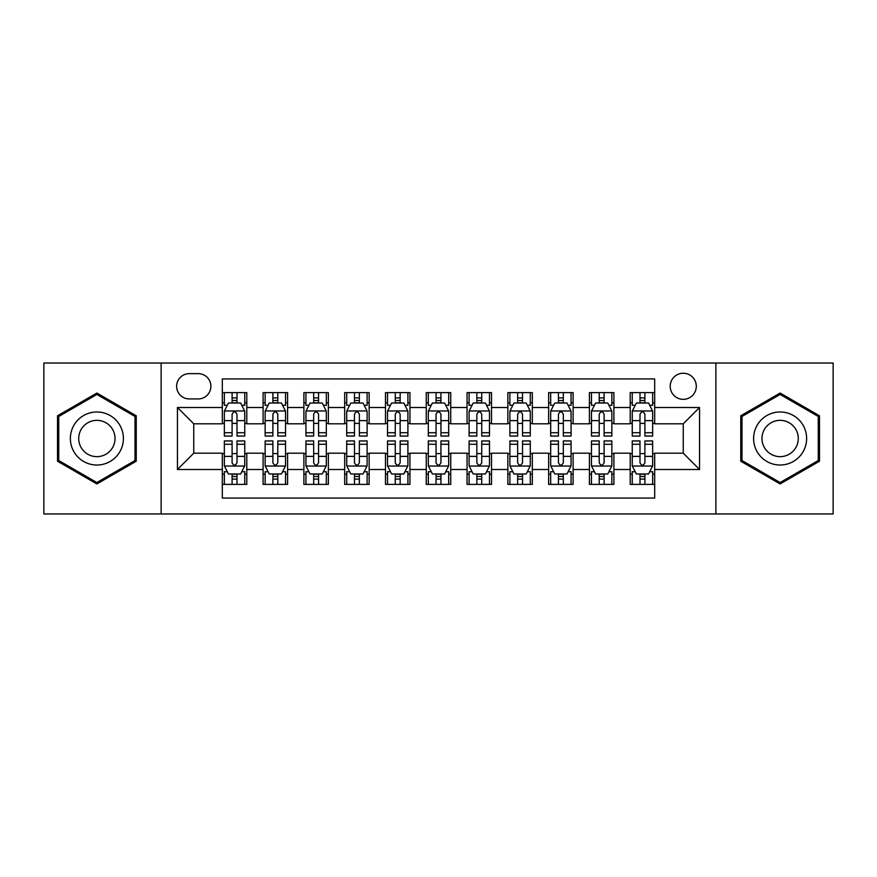 <?xml version="1.0" encoding="UTF-8"?>
<svg xmlns="http://www.w3.org/2000/svg" width="877" height="877" viewBox="0 0 877 877"><rect width="100%" height="100%" fill="white"/><g stroke="black" fill="none" stroke-linecap="round" stroke-linejoin="round"><path stroke-width="1.32" d="M683.249 373.24A13.056 13.056 0 0 0 670.192 386.286A13.056 13.056 0 0 0 683.249 399.342A13.056 13.056 0 0 0 696.294 386.286A13.056 13.056 0 0 0 683.249 373.24M715.873 513.966L833.15 513.966L833.15 363.034L715.873 363.034L715.873 513.966L161.127 513.966L161.127 363.034L43.85 363.034L43.85 513.966L161.127 513.966M654.691 392.611L630.212 392.611L630.212 407.498L613.9 407.498L613.9 423.81L630.212 423.81L630.212 407.498M613.9 407.498L613.9 392.611L589.421 392.611L589.421 407.498L573.109 407.498L573.109 423.81L589.421 423.81L589.421 407.498M573.109 407.498L573.109 392.611L548.64 392.611L548.64 407.498L532.317 407.498L532.317 423.81L548.64 423.81L548.64 407.498M532.317 407.498L532.317 392.611L507.849 392.611L507.849 407.498L491.526 407.498L491.526 423.81L507.849 423.81L507.849 407.498M491.526 407.498L491.526 392.611L467.057 392.611L467.057 407.498L450.734 407.498L450.734 423.81L467.057 423.81L467.057 407.498M450.734 407.498L450.734 392.611L426.266 392.611L426.266 407.498L409.943 407.498L409.943 423.81L426.266 423.81L426.266 407.498M409.943 407.498L409.943 392.611L385.474 392.611L385.474 407.498L369.151 407.498L369.151 423.81L385.474 423.81L385.474 407.498M369.151 407.498L369.151 392.611L344.683 392.611L344.683 407.498L328.36 407.498L328.36 423.81L344.683 423.81L344.683 407.498M328.36 407.498L328.36 392.611L303.891 392.611L303.891 407.498L287.579 407.498L287.579 423.81L303.891 423.81L303.891 407.498M287.579 407.498L287.579 392.611L263.1 392.611L263.1 423.81L246.788 423.81L246.788 392.611L222.309 392.611M222.309 484.389L246.788 484.389L246.788 453.19L263.1 453.19L263.1 484.389L287.579 484.389L287.579 453.19L303.891 453.19L303.891 469.502L287.579 469.502M303.891 469.502L303.891 484.389L328.36 484.389L328.36 453.19L344.683 453.19L344.683 469.502L328.36 469.502M344.683 469.502L344.683 484.389L369.151 484.389L369.151 453.19L385.474 453.19L385.474 469.502L369.151 469.502M385.474 469.502L385.474 484.389L409.943 484.389L409.943 453.19L426.266 453.19L426.266 469.502L409.943 469.502M426.266 469.502L426.266 484.389L450.734 484.389L450.734 453.19L467.057 453.19L467.057 469.502L450.734 469.502M467.057 469.502L467.057 484.389L491.526 484.389L491.526 453.19L507.849 453.19L507.849 469.502L491.526 469.502M507.849 469.502L507.849 484.389L532.317 484.389L532.317 453.19L548.64 453.19L548.64 469.502L532.317 469.502M548.64 469.502L548.64 484.389L573.109 484.389L573.109 453.19L589.421 453.19L589.421 469.502L573.109 469.502M589.421 469.502L589.421 484.389L613.9 484.389L613.9 453.19L630.212 453.19L630.212 469.502L613.9 469.502M189.268 398.936L198.246 398.936A12.64 12.64 0 0 0 210.886 386.286A12.64 12.64 0 0 0 198.246 373.646L189.268 373.646A12.64 12.64 0 0 0 176.628 386.286A12.64 12.64 0 0 0 189.268 398.936M715.873 363.034L161.127 363.034M654.691 407.498L654.691 378.941L222.309 378.941L222.309 423.81L193.751 423.81L193.751 453.19L222.309 453.19L222.309 498.059L654.691 498.059L654.691 453.19L683.249 453.19L683.249 423.81L654.691 423.81L654.691 407.498L699.561 407.498L699.561 469.502L654.691 469.502M222.309 469.502L177.439 469.502L177.439 407.498L222.309 407.498M630.212 469.502L630.212 484.389L654.691 484.389M222.309 402.806L224.348 402.806M232.098 402.806L236.998 402.806M244.749 402.806L246.788 402.806M222.309 423.405L224.348 423.405M232.098 423.405L236.998 423.405M244.749 423.405L246.788 423.405M222.309 453.595L224.348 453.595M232.098 453.595L236.998 453.595M244.749 453.595L246.788 453.595M222.309 474.194L224.348 474.194M232.098 474.194L236.998 474.194M244.749 474.194L246.788 474.194M263.1 423.405L265.139 423.405M272.89 423.405L277.79 423.405M285.54 423.405L287.579 423.405M263.1 402.806L265.139 402.806M272.89 402.806L277.79 402.806M285.54 402.806L287.579 402.806M263.1 453.595L265.139 453.595M272.89 453.595L277.79 453.595M285.54 453.595L287.579 453.595M263.1 474.194L265.139 474.194M272.89 474.194L277.79 474.194M285.54 474.194L287.579 474.194M303.891 453.595L305.93 453.595M313.681 453.595L318.57 453.595M326.321 453.595L328.36 453.595M303.891 474.194L305.93 474.194M313.681 474.194L318.57 474.194M326.321 474.194L328.36 474.194M303.891 402.806L305.93 402.806M313.681 402.806L318.57 402.806M326.321 402.806L328.36 402.806M303.891 423.405L305.93 423.405M313.681 423.405L318.57 423.405M326.321 423.405L328.36 423.405M344.683 453.595L346.722 453.595M354.472 453.595L359.362 453.595M367.112 453.595L369.151 453.595M344.683 474.194L346.722 474.194M354.472 474.194L359.362 474.194M367.112 474.194L369.151 474.194M344.683 402.806L346.722 402.806M354.472 402.806L359.362 402.806M367.112 402.806L369.151 402.806M344.683 423.405L346.722 423.405M354.472 423.405L359.362 423.405M367.112 423.405L369.151 423.405M385.474 453.595L387.513 453.595M395.264 453.595L400.153 453.595M407.904 453.595L409.943 453.595M385.474 474.194L387.513 474.194M395.264 474.194L400.153 474.194M407.904 474.194L409.943 474.194M385.474 402.806L387.513 402.806M395.264 402.806L400.153 402.806M407.904 402.806L409.943 402.806M385.474 423.405L387.513 423.405M395.264 423.405L400.153 423.405M407.904 423.405L409.943 423.405M426.266 453.595L428.305 453.595M436.055 453.595L440.945 453.595M448.695 453.595L450.734 453.595M426.266 474.194L428.305 474.194M436.055 474.194L440.945 474.194M448.695 474.194L450.734 474.194M426.266 402.806L428.305 402.806M436.055 402.806L440.945 402.806M448.695 402.806L450.734 402.806M426.266 423.405L428.305 423.405M436.055 423.405L440.945 423.405M448.695 423.405L450.734 423.405M467.057 453.595L469.096 453.595M476.847 453.595L481.736 453.595M489.487 453.595L491.526 453.595M467.057 474.194L469.096 474.194M476.847 474.194L481.736 474.194M489.487 474.194L491.526 474.194M467.057 402.806L469.096 402.806M476.847 402.806L481.736 402.806M489.487 402.806L491.526 402.806M467.057 423.405L469.096 423.405M476.847 423.405L481.736 423.405M489.487 423.405L491.526 423.405M507.849 453.595L509.888 453.595M517.638 453.595L522.528 453.595M530.278 453.595L532.317 453.595M507.849 474.194L509.888 474.194M517.638 474.194L522.528 474.194M530.278 474.194L532.317 474.194M507.849 402.806L509.888 402.806M517.638 402.806L522.528 402.806M530.278 402.806L532.317 402.806M507.849 423.405L509.888 423.405M517.638 423.405L522.528 423.405M530.278 423.405L532.317 423.405M548.64 453.595L550.679 453.595M558.43 453.595L563.319 453.595M571.07 453.595L573.109 453.595M548.64 474.194L550.679 474.194M558.43 474.194L563.319 474.194M571.07 474.194L573.109 474.194M548.64 402.806L550.679 402.806M558.43 402.806L563.319 402.806M571.07 402.806L573.109 402.806M548.64 423.405L550.679 423.405M558.43 423.405L563.319 423.405M571.07 423.405L573.109 423.405M589.421 453.595L591.46 453.595M599.21 453.595L604.11 453.595M611.861 453.595L613.9 453.595M589.421 474.194L591.46 474.194M599.21 474.194L604.11 474.194M611.861 474.194L613.9 474.194M589.421 402.806L591.46 402.806M599.21 402.806L604.11 402.806M611.861 402.806L613.9 402.806M589.421 423.405L591.46 423.405M599.21 423.405L604.11 423.405M611.861 423.405L613.9 423.405M630.212 453.595L632.251 453.595M640.002 453.595L644.902 453.595M652.652 453.595L654.691 453.595M630.212 474.194L632.251 474.194M640.002 474.194L644.902 474.194M652.652 474.194L654.691 474.194M630.212 402.806L632.251 402.806M640.002 402.806L644.902 402.806M652.652 402.806L654.691 402.806M630.212 423.405L632.251 423.405M640.002 423.405L644.902 423.405M652.652 423.405L654.691 423.405M193.751 423.81L177.439 407.498M193.751 453.19L177.439 469.502M699.561 407.498L683.249 423.81M699.561 469.502L683.249 453.19M96.876 483.951L136.242 461.225L136.242 415.775L96.876 393.049L57.52 415.775L57.52 461.225L96.876 483.951M819.48 415.775L780.124 393.049L740.758 415.775L740.758 461.225L780.124 483.951L819.48 461.225L819.48 415.775M236.998 392.611L236.998 403.014L236.998 397.917L232.098 397.917M244.749 432.723L236.998 432.723L236.998 436.055L244.749 436.055L244.749 411.17L240.66 403.014L228.426 403.014L224.348 411.17L224.348 436.055L232.098 436.055L232.098 432.723L224.348 432.723M227.307 405.262L224.348 405.262L224.348 392.611M224.348 405.338L224.348 397.917M244.749 405.338L244.749 397.917M241.789 405.262L244.749 405.262L244.749 392.611M232.098 403.014L232.098 392.611M236.998 432.723L236.998 414.229C235.365 411.083 233.731 411.083 232.098 414.229L232.098 427.987M224.348 420.62L232.098 420.62L232.098 432.723M232.098 484.389L232.098 473.986L232.098 479.083L236.998 479.083M224.348 444.277L232.098 444.277L232.098 440.945L224.348 440.945L224.348 465.83L228.426 473.986L240.66 473.986L244.749 465.83L244.749 440.945L236.998 440.945L236.998 444.277L244.749 444.277M241.789 471.738L244.749 471.738L244.749 484.389M244.749 471.662L244.749 479.083M224.348 471.662L224.348 479.083M227.307 471.738L224.348 471.738L224.348 484.389M236.998 473.986L236.998 484.389M232.098 444.277L232.098 462.771C233.731 465.917 235.365 465.917 236.998 462.771L236.998 449.013M244.749 456.38L236.998 456.38L236.998 444.277M96.876 411.982A26.518 26.518 0 0 0 70.368 438.5A26.518 26.518 0 0 0 96.876 465.018A26.518 26.518 0 0 0 123.394 438.5A26.518 26.518 0 0 0 96.876 411.982M96.876 420.346A18.154 18.154 0 0 0 78.722 438.5A18.154 18.154 0 0 0 96.876 456.654A18.154 18.154 0 0 0 115.03 438.5A18.154 18.154 0 0 0 96.876 420.346M135.014 460.524L96.876 482.536L58.737 460.524L58.737 416.476L96.876 394.464L135.014 416.476L135.014 460.524M757.158 425.246A26.518 26.518 0 0 0 766.86 461.466A26.518 26.518 0 0 0 803.08 451.754A26.518 26.518 0 0 0 793.378 415.534A26.518 26.518 0 0 0 757.158 425.246M764.404 429.423A18.154 18.154 0 0 0 771.047 454.22A18.154 18.154 0 0 0 795.845 447.577A18.154 18.154 0 0 0 789.201 422.78A18.154 18.154 0 0 0 764.404 429.423M818.263 416.476L818.263 460.524L780.124 482.536L741.986 460.524L741.986 416.476L780.124 394.464L818.263 416.476M277.79 392.611L277.79 403.014L277.79 397.917L272.89 397.917M285.54 432.723L277.79 432.723L277.79 436.055L285.54 436.055L285.54 411.17L281.451 403.014L269.217 403.014L265.139 411.17L265.139 436.055L272.89 436.055L272.89 432.723L265.139 432.723M268.099 405.262L265.139 405.262L265.139 392.611M265.139 405.338L265.139 397.917M285.54 405.338L285.54 397.917M282.58 405.262L285.54 405.262L285.54 392.611M272.89 403.014L272.89 392.611M277.79 432.723L277.79 414.229C276.156 411.083 274.523 411.083 272.89 414.229L272.89 427.987M265.139 420.62L272.89 420.62L272.89 432.723M318.57 392.611L318.57 403.014L318.57 397.917L313.681 397.917M326.321 432.723L318.57 432.723L318.57 436.055L326.321 436.055L326.321 411.17L322.243 403.014L310.009 403.014L305.93 411.17L305.93 436.055L313.681 436.055L313.681 432.723L305.93 432.723M308.89 405.262L305.93 405.262L305.93 392.611M305.93 405.338L305.93 397.917M326.321 405.338L326.321 397.917M323.372 405.262L326.321 405.262L326.321 392.611M313.681 403.014L313.681 392.611M318.57 432.723L318.57 414.229C316.948 411.083 315.314 411.083 313.681 414.229L313.681 427.987M305.93 420.62L313.681 420.62L313.681 432.723M359.362 392.611L359.362 403.014L359.362 397.917L354.472 397.917M367.112 432.723L359.362 432.723L359.362 436.055L367.112 436.055L367.112 411.17L363.034 403.014L350.8 403.014L346.722 411.17L346.722 436.055L354.472 436.055L354.472 432.723L346.722 432.723M349.682 405.262L346.722 405.262L346.722 392.611M346.722 405.338L346.722 397.917M367.112 405.338L367.112 397.917M364.163 405.262L367.112 405.262L367.112 392.611M354.472 403.014L354.472 392.611M359.362 432.723L359.362 414.229C357.739 411.083 356.106 411.083 354.472 414.229L354.472 427.987M346.722 420.62L354.472 420.62L354.472 432.723M400.153 392.611L400.153 403.014L400.153 397.917L395.264 397.917M407.904 432.723L400.153 432.723L400.153 436.055L407.904 436.055L407.904 411.17L403.826 403.014L391.591 403.014L387.513 411.17L387.513 436.055L395.264 436.055L395.264 432.723L387.513 432.723M390.473 405.262L387.513 405.262L387.513 392.611M387.513 405.338L387.513 397.917M407.904 405.338L407.904 397.917M404.955 405.262L407.904 405.262L407.904 392.611M395.264 403.014L395.264 392.611M400.153 432.723L400.153 414.229C398.531 411.083 396.897 411.083 395.264 414.229L395.264 427.987M387.513 420.62L395.264 420.62L395.264 432.723M272.89 484.389L272.89 473.986L272.89 479.083L277.79 479.083M265.139 444.277L272.89 444.277L272.89 440.945L265.139 440.945L265.139 465.83L269.217 473.986L281.451 473.986L285.54 465.83L285.54 440.945L277.79 440.945L277.79 444.277L285.54 444.277M282.58 471.738L285.54 471.738L285.54 484.389M285.54 471.662L285.54 479.083M265.139 471.662L265.139 479.083M268.099 471.738L265.139 471.738L265.139 484.389M277.79 473.986L277.79 484.389M272.89 444.277L272.89 462.771C274.523 465.917 276.145 465.917 277.79 462.771L277.79 449.013M285.54 456.38L277.79 456.38L277.79 444.277M313.681 484.389L313.681 473.986L313.681 479.083L318.57 479.083M305.93 444.277L313.681 444.277L313.681 440.945L305.93 440.945L305.93 465.83L310.009 473.986L322.243 473.986L326.321 465.83L326.321 440.945L318.57 440.945L318.57 444.277L326.321 444.277M323.372 471.738L326.321 471.738L326.321 484.389M326.321 471.662L326.321 479.083M305.93 471.662L305.93 479.083M308.89 471.738L305.93 471.738L305.93 484.389M318.57 473.986L318.57 484.389M313.681 444.277L313.681 462.771C315.314 465.917 316.937 465.917 318.57 462.771L318.57 449.013M326.321 456.38L318.57 456.38L318.57 444.277M354.472 484.389L354.472 473.986L354.472 479.083L359.362 479.083M346.722 444.277L354.472 444.277L354.472 440.945L346.722 440.945L346.722 465.83L350.8 473.986L363.034 473.986L367.112 465.83L367.112 440.945L359.362 440.945L359.362 444.277L367.112 444.277M364.163 471.738L367.112 471.738L367.112 484.389M367.112 471.662L367.112 479.083M346.722 471.662L346.722 479.083M349.682 471.738L346.722 471.738L346.722 484.389M359.362 473.986L359.362 484.389M354.472 444.277L354.472 462.771C356.106 465.917 357.728 465.917 359.362 462.771L359.362 449.013M367.112 456.38L359.362 456.38L359.362 444.277M395.264 484.389L395.264 473.986L395.264 479.083L400.153 479.083M387.513 444.277L395.264 444.277L395.264 440.945L387.513 440.945L387.513 465.83L391.591 473.986L403.826 473.986L407.904 465.83L407.904 440.945L400.153 440.945L400.153 444.277L407.904 444.277M404.955 471.738L407.904 471.738L407.904 484.389M407.904 471.662L407.904 479.083M387.513 471.662L387.513 479.083M390.473 471.738L387.513 471.738L387.513 484.389M400.153 473.986L400.153 484.389M395.264 444.277L395.264 462.771C396.886 465.917 398.52 465.917 400.153 462.771L400.153 449.013M407.904 456.38L400.153 456.38L400.153 444.277M440.945 392.611L440.945 403.014L440.945 397.917L436.055 397.917M448.695 432.723L440.945 432.723L440.945 436.055L448.695 436.055L448.695 411.17L444.617 403.014L432.383 403.014L428.305 411.17L428.305 436.055L436.055 436.055L436.055 432.723L428.305 432.723M431.254 405.262L428.305 405.262L428.305 392.611M428.305 405.338L428.305 397.917M448.695 405.338L448.695 397.917M445.746 405.262L448.695 405.262L448.695 392.611M436.055 403.014L436.055 392.611M440.945 432.723L440.945 414.229C439.322 411.083 437.689 411.083 436.055 414.229L436.055 427.987M428.305 420.62L436.055 420.62L436.055 432.723M436.055 484.389L436.055 473.986L436.055 479.083L440.945 479.083M428.305 444.277L436.055 444.277L436.055 440.945L428.305 440.945L428.305 465.83L432.383 473.986L444.617 473.986L448.695 465.83L448.695 440.945L440.945 440.945L440.945 444.277L448.695 444.277M445.746 471.738L448.695 471.738L448.695 484.389M448.695 471.662L448.695 479.083M428.305 471.662L428.305 479.083M431.254 471.738L428.305 471.738L428.305 484.389M440.945 473.986L440.945 484.389M436.055 444.277L436.055 462.771C437.678 465.917 439.311 465.917 440.945 462.771L440.945 449.013M448.695 456.38L440.945 456.38L440.945 444.277M481.736 392.611L481.736 403.014L481.736 397.917L476.847 397.917M489.487 432.723L481.736 432.723L481.736 436.055L489.487 436.055L489.487 411.17L485.409 403.014L473.174 403.014L469.096 411.17L469.096 436.055L476.847 436.055L476.847 432.723L469.096 432.723M472.045 405.262L469.096 405.262L469.096 392.611M469.096 405.338L469.096 397.917M489.487 405.338L489.487 397.917M486.527 405.262L489.487 405.262L489.487 392.611M476.847 403.014L476.847 392.611M481.736 432.723L481.736 414.229C480.114 411.083 478.48 411.083 476.847 414.229L476.847 427.987M469.096 420.62L476.847 420.62L476.847 432.723M476.847 484.389L476.847 473.986L476.847 479.083L481.736 479.083M469.096 444.277L476.847 444.277L476.847 440.945L469.096 440.945L469.096 465.83L473.174 473.986L485.409 473.986L489.487 465.83L489.487 440.945L481.736 440.945L481.736 444.277L489.487 444.277M486.527 471.738L489.487 471.738L489.487 484.389M489.487 471.662L489.487 479.083M469.096 471.662L469.096 479.083M472.045 471.738L469.096 471.738L469.096 484.389M481.736 473.986L481.736 484.389M476.847 444.277L476.847 462.771C478.469 465.917 480.103 465.917 481.736 462.771L481.736 449.013M489.487 456.38L481.736 456.38L481.736 444.277M522.528 392.611L522.528 403.014L522.528 397.917L517.638 397.917M530.278 432.723L522.528 432.723L522.528 436.055L530.278 436.055L530.278 411.17L526.2 403.014L513.966 403.014L509.888 411.17L509.888 436.055L517.638 436.055L517.638 432.723L509.888 432.723M512.837 405.262L509.888 405.262L509.888 392.611M509.888 405.338L509.888 397.917M530.278 405.338L530.278 397.917M527.318 405.262L530.278 405.262L530.278 392.611M517.638 403.014L517.638 392.611M522.528 432.723L522.528 414.229C520.894 411.083 519.272 411.083 517.638 414.229L517.638 427.987M509.888 420.62L517.638 420.62L517.638 432.723M517.638 484.389L517.638 473.986L517.638 479.083L522.528 479.083M509.888 444.277L517.638 444.277L517.638 440.945L509.888 440.945L509.888 465.83L513.966 473.986L526.2 473.986L530.278 465.83L530.278 440.945L522.528 440.945L522.528 444.277L530.278 444.277M527.318 471.738L530.278 471.738L530.278 484.389M530.278 471.662L530.278 479.083M509.888 471.662L509.888 479.083M512.837 471.738L509.888 471.738L509.888 484.389M522.528 473.986L522.528 484.389M517.638 444.277L517.638 462.771C519.261 465.917 520.894 465.917 522.528 462.771L522.528 449.013M530.278 456.38L522.528 456.38L522.528 444.277M563.319 392.611L563.319 403.014L563.319 397.917L558.43 397.917M571.07 432.723L563.319 432.723L563.319 436.055L571.07 436.055L571.07 411.17L566.991 403.014L554.757 403.014L550.679 411.17L550.679 436.055L558.43 436.055L558.43 432.723L550.679 432.723M553.628 405.262L550.679 405.262L550.679 392.611M550.679 405.338L550.679 397.917M571.07 405.338L571.07 397.917M568.11 405.262L571.07 405.262L571.07 392.611M558.43 403.014L558.43 392.611M563.319 432.723L563.319 414.229C561.686 411.083 560.063 411.083 558.43 414.229L558.43 427.987M550.679 420.62L558.43 420.62L558.43 432.723M558.43 484.389L558.43 473.986L558.43 479.083L563.319 479.083M550.679 444.277L558.43 444.277L558.43 440.945L550.679 440.945L550.679 465.83L554.757 473.986L566.991 473.986L571.07 465.83L571.07 440.945L563.319 440.945L563.319 444.277L571.07 444.277M568.11 471.738L571.07 471.738L571.07 484.389M571.07 471.662L571.07 479.083M550.679 471.662L550.679 479.083M553.628 471.738L550.679 471.738L550.679 484.389M563.319 473.986L563.319 484.389M558.43 444.277L558.43 462.771C560.052 465.917 561.686 465.917 563.319 462.771L563.319 449.013M571.07 456.38L563.319 456.38L563.319 444.277M604.11 392.611L604.11 403.014L604.11 397.917L599.21 397.917M611.861 432.723L604.11 432.723L604.11 436.055L611.861 436.055L611.861 411.17L607.783 403.014L595.549 403.014L591.46 411.17L591.46 436.055L599.21 436.055L599.21 432.723L591.46 432.723M594.42 405.262L591.46 405.262L591.46 392.611M591.46 405.338L591.46 397.917M611.861 405.338L611.861 397.917M608.901 405.262L611.861 405.262L611.861 392.611M599.21 403.014L599.21 392.611M604.11 432.723L604.11 414.229C602.477 411.083 600.855 411.083 599.21 414.229L599.21 427.987M591.46 420.62L599.21 420.62L599.21 432.723M599.21 484.389L599.21 473.986L599.21 479.083L604.11 479.083M591.46 444.277L599.21 444.277L599.21 440.945L591.46 440.945L591.46 465.83L595.549 473.986L607.783 473.986L611.861 465.83L611.861 440.945L604.11 440.945L604.11 444.277L611.861 444.277M608.901 471.738L611.861 471.738L611.861 484.389M611.861 471.662L611.861 479.083M591.46 471.662L591.46 479.083M594.42 471.738L591.46 471.738L591.46 484.389M604.11 473.986L604.11 484.389M599.21 444.277L599.21 462.771C600.844 465.917 602.477 465.917 604.11 462.771L604.11 449.013M611.861 456.38L604.11 456.38L604.11 444.277M644.902 392.611L644.902 403.014L644.902 397.917L640.002 397.917M652.652 432.723L644.902 432.723L644.902 436.055L652.652 436.055L652.652 411.17L648.574 403.014L636.34 403.014L632.251 411.17L632.251 436.055L640.002 436.055L640.002 432.723L632.251 432.723M635.211 405.262L632.251 405.262L632.251 392.611M632.251 405.338L632.251 397.917M652.652 405.338L652.652 397.917M649.693 405.262L652.652 405.262L652.652 392.611M640.002 403.014L640.002 392.611M644.902 432.723L644.902 414.229C643.269 411.083 641.635 411.083 640.002 414.229L640.002 427.987M632.251 420.62L640.002 420.62L640.002 432.723M640.002 484.389L640.002 473.986L640.002 479.083L644.902 479.083M632.251 444.277L640.002 444.277L640.002 440.945L632.251 440.945L632.251 465.83L636.34 473.986L648.574 473.986L652.652 465.83L652.652 440.945L644.902 440.945L644.902 444.277L652.652 444.277M649.693 471.738L652.652 471.738L652.652 484.389M652.652 471.662L652.652 479.083M632.251 471.662L632.251 479.083M635.211 471.738L632.251 471.738L632.251 484.389M644.902 473.986L644.902 484.389M640.002 444.277L640.002 462.771C641.635 465.917 643.269 465.917 644.902 462.771L644.902 449.013M652.652 456.38L644.902 456.38L644.902 444.277M263.1 469.502L246.788 469.502M263.1 407.498L246.788 407.498M244.639 410.962L224.446 410.962M244.749 420.62L236.998 420.62M236.998 400.504L232.098 400.504M224.446 466.038L244.639 466.038M224.348 456.38L232.098 456.38M232.098 476.496L236.998 476.496M285.431 410.962L265.238 410.962M285.54 420.62L277.79 420.62M277.79 400.504L272.89 400.504M326.222 410.962L306.029 410.962M326.321 420.62L318.57 420.62M318.57 400.504L313.681 400.504M367.014 410.962L346.821 410.962M367.112 420.62L359.362 420.62M359.362 400.504L354.472 400.504M407.805 410.962L387.612 410.962M407.904 420.62L400.153 420.62M400.153 400.504L395.264 400.504M265.238 466.038L285.431 466.038M265.139 456.38L272.89 456.38M272.89 476.496L277.79 476.496M306.029 466.038L326.222 466.038M305.93 456.38L313.681 456.38M313.681 476.496L318.57 476.496M346.821 466.038L367.014 466.038M346.722 456.38L354.472 456.38M354.472 476.496L359.362 476.496M387.612 466.038L407.805 466.038M387.513 456.38L395.264 456.38M395.264 476.496L400.153 476.496M448.596 410.962L428.404 410.962M448.695 420.62L440.945 420.62M440.945 400.504L436.055 400.504M428.404 466.038L448.596 466.038M428.305 456.38L436.055 456.38M436.055 476.496L440.945 476.496M489.388 410.962L469.195 410.962M489.487 420.62L481.736 420.62M481.736 400.504L476.847 400.504M469.195 466.038L489.388 466.038M469.096 456.38L476.847 456.38M476.847 476.496L481.736 476.496M530.179 410.962L509.986 410.962M530.278 420.62L522.528 420.62M522.528 400.504L517.638 400.504M509.986 466.038L530.179 466.038M509.888 456.38L517.638 456.38M517.638 476.496L522.528 476.496M570.971 410.962L550.778 410.962M571.07 420.62L563.319 420.62M563.319 400.504L558.43 400.504M550.778 466.038L570.971 466.038M550.679 456.38L558.43 456.38M558.43 476.496L563.319 476.496M611.762 410.962L591.569 410.962M611.861 420.62L604.11 420.62M604.11 400.504L599.21 400.504M591.569 466.038L611.762 466.038M591.46 456.38L599.21 456.38M599.21 476.496L604.11 476.496M652.554 410.962L632.361 410.962M652.652 420.62L644.902 420.62M644.902 400.504L640.002 400.504M632.361 466.038L652.554 466.038M632.251 456.38L640.002 456.38M640.002 476.496L644.902 476.496"/></g></svg>
